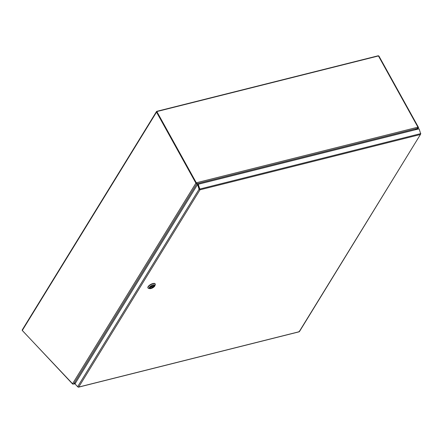 <?xml version="1.0" encoding="UTF-8"?>
<svg xmlns="http://www.w3.org/2000/svg" width="443" height="443" viewBox="0 0 443 443"><rect width="100%" height="100%" fill="white"/><g stroke="black" fill="none" stroke-linecap="round" stroke-linejoin="round"><path stroke-width="0.66" d="M417.411 129.267L418.048 128.232L417.965 127.601L418.419 127.916L415.866 129.655M196.653 183.441L196.825 183.745L196.653 183.441M196.537 183.169L196.941 183.563M197.811 184.443L196.825 183.745L73.665 384.059L75.692 382.708M417.965 127.601L417.915 127.324M418.419 127.916A0.786 0.598 31.6 0 0 418.425 127.307L379.053 56.278A0.786 0.598 31.6 0 0 378.051 55.807L156.828 111.32A0.786 0.598 31.6 0 0 156.529 112.118L195.9 183.147A0.786 0.598 31.6 0 0 196.498 183.607M73.665 384.059L72.569 383.749L195.9 183.147M22.493 329.808L22.272 330.478L72.569 383.749M73.892 383.909L75.005 383.826M75.537 382.968L73.942 384.009L72.945 384.026M22.2 330.345L72.702 384.131M199.571 189.194L198.015 184.393L197.55 184.509L199.062 189.216L199.981 189.82L198.01 184.393L198.276 184.255L419.106 128.841L420.64 133.631L419.731 130.79M197.55 184.509L74.978 383.876L77.658 386.722L78.727 387.038L299.18 331.718L420.429 134.5L199.981 189.82L78.727 387.038L78.057 387.077L78.727 387.038M199.549 189.178L199.81 189.039L199.981 189.82M198.276 184.255L199.81 189.039L420.64 133.631L420.429 134.5L420.811 133.57M77.641 386.7L199.062 189.216L199.516 189.1M299.462 331.552L420.429 134.5M299.413 331.076L299.18 331.718L299.413 331.076M298.887 331.663L299.18 331.718L298.887 331.663M415.207 129.821L417.389 128.398L417.926 127.174L378.449 55.956L156.839 111.564L156.65 111.869L196.127 183.086L196.315 182.782L196.886 183.446M196.775 183.252L196.127 183.086L196.775 183.252M417.389 128.398L197.019 183.695L198.021 184.404M417.926 127.174L196.315 182.782L156.839 111.564M150.16 286.986L154.103 286.051A2.353 0.914 151 0 0 154.103 285.619A2.353 0.914 151 0 0 152.42 285.591A2.353 0.914 151 0 0 150.271 287.014L150.16 286.986M153.721 286.161L153.821 286.51L149.989 287.468A2.353 0.914 151 0 0 149.989 287.9A2.353 0.914 151 0 0 151.672 287.933A2.353 0.914 151 0 0 153.821 286.51M155.177 283.941A4.12 1.595 151 0 0 155.122 283.813A4.12 1.595 151 0 0 150.747 284.417A4.12 1.595 151 0 0 147.918 287.812A4.12 1.595 151 0 0 147.995 287.922M149.734 288.648L148.71 288.448A4.12 1.595 -29 0 1 148.051 288.044A4.12 1.595 -29 0 1 150.875 284.655A4.12 1.595 -29 0 1 155.255 284.052A4.12 1.595 -29 0 1 155.244 284.827L154.867 285.801A3.234 1.251 -29 0 1 154.723 286.089A3.234 1.251 -29 0 1 152.414 287.989A3.234 1.251 -29 0 1 149.734 288.648A3.234 1.251 -29 0 1 149.369 287.435A3.234 1.251 -29 0 1 152.918 285.032A3.234 1.251 -29 0 1 154.867 285.801M154.075 286.25A2.459 0.952 151 0 0 153.799 285.331A2.459 0.952 151 0 0 151.584 285.929A2.459 0.952 151 0 0 149.9 287.49A2.459 0.952 151 0 0 151.384 288.072A2.459 0.952 151 0 0 154.075 286.25M153.837 286.377A2.37 0.919 151 0 0 153.965 286.2A2.37 0.919 151 0 0 154.031 286.084M154.114 285.641A2.37 0.919 151 0 0 154.075 285.541A2.37 0.919 151 0 0 153.749 285.32M149.922 287.441A2.37 0.919 151 0 0 149.933 287.839A2.37 0.919 151 0 0 150 287.922M156.529 112.118L22.272 330.478M73.942 384.009L75.072 383.727M153.826 286.344L149.994 287.308M418.447 127.883L417.627 129.212M22.205 329.98L156.506 111.542M78.494 387.182L299.091 331.829M196.487 183.18L196.98 183.624M150.238 287.036L154.086 286.067"/></g></svg>
